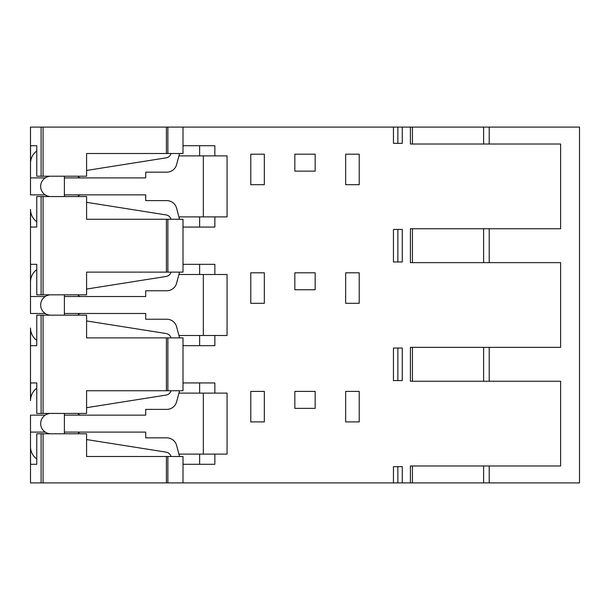 <?xml version="1.0" encoding="UTF-8"?>
<svg xmlns="http://www.w3.org/2000/svg" width="610" height="610" viewBox="0 0 610 610"><rect width="100%" height="100%" fill="white"/><g stroke="black" fill="none" stroke-linecap="round" stroke-linejoin="round"><path stroke-width="0.91" d="M30.553 464.279L36.76 464.279L30.553 464.279L30.553 447.961M30.553 399.26L30.553 382.943L36.76 382.943L36.76 413.443L86.582 413.443L86.582 390.736L183 390.736L183 337.871L86.582 337.871L86.582 315.164L36.76 315.164L36.76 345.664L30.553 345.664L30.553 329.354M412.444 347.364L412.444 381.25L410.408 381.25L410.408 347.364L560.62 347.364L560.62 262.635L483.623 262.635L483.623 228.75L410.408 228.75L410.408 262.635L483.623 262.635M483.623 228.75L560.62 228.75L560.62 144.029L483.623 144.029L483.623 127.086L402.264 127.086L402.264 143.35L397.857 143.35L397.857 127.086L393.45 127.086L393.45 143.35L397.857 143.35M30.553 162.039L30.553 145.721L36.76 145.721L36.76 176.221L86.582 176.221L86.582 153.514L183 153.514L183 127.086L393.45 127.086M36.76 458.979A15.25 15.25 0 0 1 30.5 446.657L30.5 415.136L45.216 415.136A10.164 10.164 0 0 0 45.216 432.086L30.5 432.086L30.5 482.914L393.45 482.914L393.45 466.65L402.264 466.65L402.264 482.914L579.5 482.914L579.5 127.086L483.623 127.086M410.408 482.914L410.408 465.971L560.62 465.971L560.62 381.25L483.623 381.25L483.623 347.364M397.857 348.035L402.264 348.035L402.264 380.571L397.857 380.571L397.857 348.035L393.45 348.035L393.45 380.571L397.857 380.571M294.836 391.414L315.164 391.414L294.836 391.414L294.836 408.364L315.164 408.364L294.836 408.364M315.164 391.414L315.164 408.364M250.779 391.414L250.779 421.914L264.336 421.914L264.336 391.414L250.779 391.414L264.336 391.414M359.221 391.414L345.664 391.414L359.221 391.414L359.221 421.914L345.664 421.914L359.221 421.914M345.664 391.414L345.664 421.914M397.857 261.964L393.45 261.964L393.45 229.429L397.857 229.429L397.857 261.964L402.264 261.964L402.264 229.429L397.857 229.429M294.836 154.193L315.164 154.193L294.836 154.193L294.836 171.135L315.164 171.135L294.836 171.135M315.164 154.193L315.164 171.135M250.779 154.193L250.779 184.693L264.336 184.693L264.336 154.193L250.779 154.193L264.336 154.193M359.221 154.193L345.664 154.193L359.221 154.193L359.221 184.693L345.664 184.693L359.221 184.693M345.664 154.193L345.664 184.693M294.836 272.807L315.164 272.807L294.836 272.807L294.836 289.75L315.164 289.75L294.836 289.75M315.164 272.807L315.164 289.75M250.779 272.807L250.779 303.307L264.336 303.307L264.336 272.807L250.779 272.807L264.336 272.807M359.221 272.807L345.664 272.807L359.221 272.807L359.221 303.307L345.664 303.307L359.221 303.307M345.664 272.807L345.664 303.307M36.76 464.279L36.76 433.779L43.066 433.779L43.066 482.914M43.066 433.779L86.582 433.779L86.582 456.486L167.872 456.486L167.872 482.914M250.779 421.914L264.336 421.914M412.444 381.25L483.623 381.25M167.872 456.486L183 456.486L183 482.914M393.45 482.914L397.857 482.914L397.857 466.65M397.857 482.914L402.264 482.914M30.553 382.943L36.76 382.943M30.553 280.646L30.553 264.336L36.76 264.336L36.76 294.836L86.582 294.836L86.582 272.129L183 272.129L183 219.264L86.582 219.264L86.582 196.557L36.76 196.557L36.76 227.057L30.553 227.057L30.553 210.74M183 127.086L30.5 127.086L30.5 177.914L45.216 177.914A10.164 10.164 0 0 0 50.836 196.557M36.76 388.25A15.25 15.25 0 0 0 30.5 400.564L30.5 328.043A15.25 15.25 0 0 0 36.76 340.365M36.76 269.635A15.25 15.25 0 0 0 30.5 281.957L30.5 296.529L45.216 296.529A10.164 10.164 0 0 0 45.216 313.471L30.5 313.471L30.5 209.436A15.25 15.25 0 0 0 36.76 221.75M178.921 393.114L176.587 401.837A10.164 10.164 0 0 1 166.766 409.379L145.721 409.379L145.721 415.136L64.385 415.136L64.385 432.086L145.721 432.086L145.721 437.843L166.766 437.843A10.164 10.164 0 0 1 176.587 445.384L178.921 454.114L203.336 454.114L203.336 393.114L178.921 393.114L179.553 390.736M203.336 454.114L227.057 454.114L227.057 393.114L203.336 393.114M199.638 393.114L199.638 382.943L184.243 382.943A3.385 3.385 0 0 0 183 383.179M214.857 393.114L214.857 382.943L199.638 382.943M214.857 454.114L214.857 464.279L184.243 464.279A3.385 3.385 0 0 1 183 464.042M199.638 454.114L199.638 464.279M179.553 456.486L178.921 454.114M80.794 432.086A3.256 3.256 0 0 0 77.935 433.779M86.582 439.551L166.103 452.14A6.1 6.1 0 0 1 171.013 456.486M45.216 432.086A10.164 10.164 0 0 0 50.836 433.779M50.836 413.443A10.164 10.164 0 0 0 45.216 415.136M64.385 432.086L64.385 433.779M64.385 413.443L64.385 415.136M171.013 390.736A6.1 6.1 0 0 1 166.103 395.082L86.582 407.678M77.935 413.443A3.256 3.256 0 0 0 80.794 415.136M30.553 345.664L36.76 345.664M30.553 264.336L36.76 264.336M250.779 303.307L264.336 303.307M178.921 274.5L176.587 283.231A10.164 10.164 0 0 1 166.766 290.764L145.721 290.764L145.721 296.529L64.385 296.529L64.385 313.471L145.721 313.471L145.721 319.236L166.766 319.236A10.164 10.164 0 0 1 176.587 326.769L178.921 335.5L203.336 335.5L203.336 274.5L178.921 274.5L179.553 272.129M203.336 335.5L227.057 335.5L227.057 274.5L203.336 274.5M199.638 274.5L199.638 264.336L184.243 264.336A3.385 3.385 0 0 0 183 264.572M214.857 274.5L214.857 264.336L199.638 264.336M214.857 335.5L214.857 345.664L184.243 345.664A3.385 3.385 0 0 1 183 345.428M199.638 335.5L199.638 345.664M179.553 337.871L178.921 335.5M80.794 313.471A3.256 3.256 0 0 0 77.935 315.164M86.582 320.936L166.103 333.533A6.1 6.1 0 0 1 171.013 337.871M45.216 313.471A10.164 10.164 0 0 0 50.836 315.164M50.836 294.836A10.164 10.164 0 0 0 45.216 296.529M64.385 313.471L64.385 315.164M64.385 294.836L64.385 296.529M171.013 272.129A6.1 6.1 0 0 1 166.103 276.467L86.582 289.064M77.935 294.836A3.256 3.256 0 0 0 80.794 296.529M86.582 202.322L166.103 214.918A6.1 6.1 0 0 1 171.013 219.264M80.794 194.864A3.256 3.256 0 0 0 77.935 196.557M64.385 176.221L64.385 196.557M45.216 194.864L30.5 194.864L30.5 163.343A15.25 15.25 0 0 1 36.76 151.021M50.836 176.221A10.164 10.164 0 0 0 45.216 177.914M77.935 176.221A3.256 3.256 0 0 0 80.794 177.914M171.013 153.514A6.1 6.1 0 0 1 166.103 157.86L86.582 170.449M64.385 177.914L145.721 177.914L145.721 172.157L166.766 172.157A10.164 10.164 0 0 0 176.587 164.616L179.553 153.514M183 145.958A3.385 3.385 0 0 1 184.243 145.721L199.638 145.721L199.638 155.885M64.385 194.864L145.721 194.864L145.721 200.621L166.766 200.621A10.164 10.164 0 0 1 176.587 208.162L178.921 216.885L227.057 216.885L227.057 155.885L203.336 155.885L203.336 216.885M199.638 216.885L199.638 227.057L184.243 227.057A3.385 3.385 0 0 1 183 226.821M179.553 219.264L178.921 216.885M199.638 227.057L214.857 227.057L214.857 216.885M214.857 155.885L214.857 145.721L199.638 145.721M178.921 155.885L203.336 155.885M402.264 127.086L397.857 127.086M250.779 184.693L264.336 184.693M30.553 227.057L36.76 227.057M30.553 145.721L36.76 145.721M410.408 127.086L410.408 144.029L483.623 144.029M412.444 465.971L412.444 482.914M483.623 482.914L483.623 465.971M489.212 465.971L489.212 482.914M489.212 347.364L489.212 381.25M166.416 482.914L166.416 456.486M41.106 482.914L41.106 433.779M489.212 127.086L489.212 144.029M489.212 228.75L489.212 262.635M41.106 413.443L41.106 315.164M41.106 294.836L41.106 196.557M41.106 176.221L41.106 127.086M43.066 315.164L43.066 413.443M166.416 390.736L166.416 337.871M167.872 337.871L167.872 390.736M167.872 127.086L167.872 153.514M166.416 153.514L166.416 127.086M43.066 127.086L43.066 176.221M43.066 196.557L43.066 294.836M166.416 272.129L166.416 219.264M167.872 219.264L167.872 272.129M412.444 127.086L412.444 144.029M412.444 228.75L412.444 262.635"/></g></svg>
